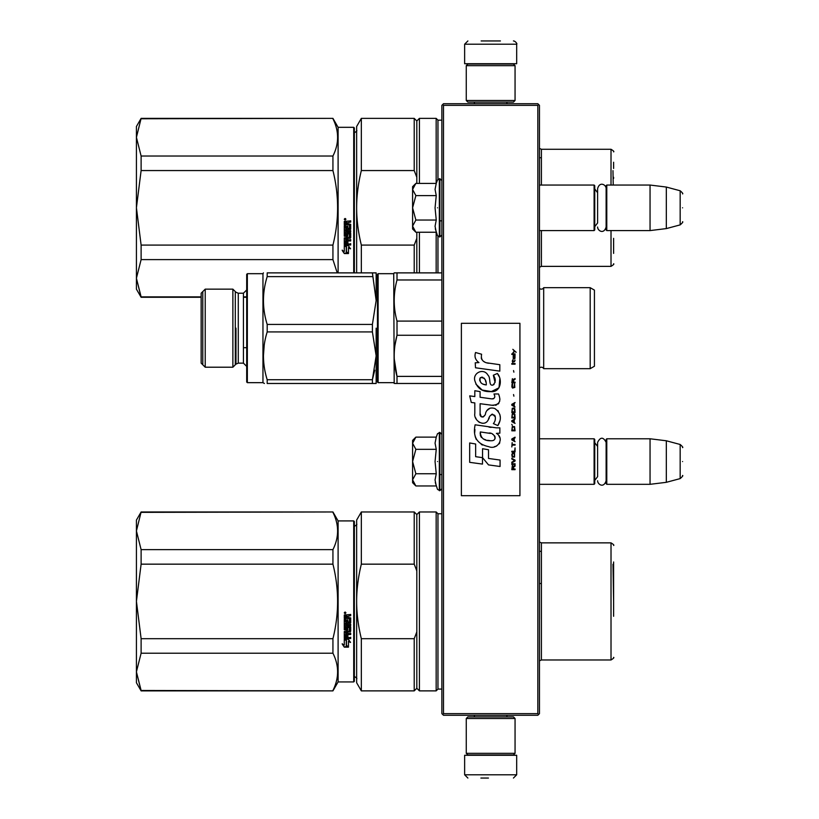<?xml version="1.0" encoding="UTF-8"?>
<svg xmlns="http://www.w3.org/2000/svg" width="819" height="819" viewBox="0 0 819 819"><rect width="100%" height="100%" fill="white"/><g stroke="black" fill="none" stroke-linecap="round" stroke-linejoin="round"><path stroke-width="1.23" d="M537.827 105.354L537.827 713.646L538.636 714.455L539.455 713.646L539.455 105.354L537.827 103.726L443.488 103.726L442.68 104.545L443.488 105.354L537.827 105.354L538.636 104.545M538.636 714.455L537.827 715.274L443.488 715.274L442.68 714.455L443.488 713.646L443.488 105.354M537.827 713.646L443.488 713.646M442.68 714.455L441.871 713.646L441.871 105.354L442.68 104.545M539.455 484.316L594.103 484.316L594.103 438.779L539.455 438.779M594.103 484.316L594.748 483.66L594.748 439.424L594.103 438.779M606.787 484.316L606.132 483.66L606.132 439.424L606.787 438.779L650.051 438.779L650.051 484.316L606.787 484.316L606.787 438.779M666.318 440.776L680.169 444.482L680.169 478.603L666.318 482.319L666.318 440.776L650.051 438.779M682.575 461.547C682.575 443.591 682.575 443.591 682.575 461.547C682.575 479.504 682.575 479.504 682.575 461.547M539.455 230.589L594.103 230.589L594.103 185.053L539.455 185.053M594.103 230.589L594.748 229.944L594.748 185.698L594.103 185.053M606.787 230.589L606.132 229.944L606.132 185.698L606.787 185.053L650.051 185.053L650.051 230.589L606.787 230.589L606.787 185.053M666.318 187.049L680.169 190.766L680.169 224.887L666.318 228.593L666.318 187.049L650.051 185.053M682.575 207.821C682.575 189.865 682.575 189.865 682.575 207.821C682.575 225.778 682.575 225.778 682.575 207.821M594.748 226.689L597.614 222.932L597.614 188.616L597.614 192.721L594.748 188.954M594.748 480.415L597.614 476.648L597.614 442.342L597.614 446.437L594.748 442.68M415.376 485.483L412.592 482.688L412.592 479.862L415.857 485.954L436.251 485.954L435.063 479.985L436.251 473.751L435.063 461.547L436.251 449.334L435.063 443.11L436.251 437.131L415.857 437.131L412.592 443.233L412.592 479.862L415.868 473.751L412.592 461.547L415.868 449.334L436.251 449.334M437.5 461.547C437.5 497.45 437.5 497.45 437.5 461.547C437.5 425.645 437.5 425.645 437.5 461.547M435.298 482.493L437.5 489.373L439.916 490.663L441.871 488.708M415.868 449.334L412.592 443.233L412.592 440.407L415.376 437.612M436.251 473.751L415.868 473.751M415.376 231.757L412.592 228.962L412.592 226.136L415.857 232.238L436.251 232.238L435.063 226.259L436.251 220.035L435.063 207.821L436.251 195.618L435.063 189.384L436.251 183.405L415.857 183.405L412.592 189.506L412.592 226.136L415.868 220.035L412.592 207.821L415.868 195.618L436.251 195.618M437.5 207.821C437.5 243.724 437.5 243.724 437.5 207.821C437.5 171.918 437.5 171.918 437.5 207.821M435.298 228.767L437.5 235.647L439.916 236.937L441.871 234.981M415.868 195.618L412.592 189.506L412.592 186.681L415.376 183.896M436.251 220.035L415.868 220.035M515.059 718.519L513.431 716.891L467.884 716.891L466.267 718.519L515.059 718.519L515.059 753.326L513.431 754.954L467.884 754.954L466.267 753.326L515.059 753.326M466.267 753.326L466.267 718.519M466.267 100.481L467.884 102.109L513.431 102.109L515.059 100.481L466.267 100.481L466.267 65.674L467.884 64.046L513.431 64.046L515.059 65.674L466.267 65.674M515.059 65.674L515.059 100.481M494.461 755.282L476.607 755.282M516.687 774.794L464.639 774.794L464.639 755.282L516.687 755.282L516.687 774.794L513.431 778.05M480.896 778.05L488.441 778.05M464.639 44.206L516.687 44.206L516.687 63.718L464.639 63.718L464.639 44.206L467.884 40.95M500.419 40.95L481.152 40.95M141.114 512.356L332.934 511.967L141.114 511.967L136.425 530.958L141.114 549.631L141.114 564.158L136.425 601.341L141.114 638.687L332.934 638.687C339.148 613.841 339.148 588.994 332.934 564.158L332.934 549.631L141.114 549.631M136.425 530.958L136.425 520.096L141.114 511.967M338.104 681.93L338.104 520.915L353.716 520.915L353.716 681.93L338.104 681.93L332.934 690.878L141.114 690.478L136.425 671.887L141.114 690.878L136.425 682.739L136.425 601.494M136.425 671.805L141.114 653.214L332.934 653.214C339.148 665.632 339.148 678.06 332.934 690.478M136.425 601.341L136.425 531.029M338.104 520.915L332.934 511.967M332.934 653.214L332.934 638.687M332.934 512.356C339.148 524.784 339.148 537.203 332.934 549.631M141.114 653.214L141.114 638.687M332.934 564.158L141.114 564.158M345.096 612.028L345.905 612.858L345.096 613.677L344.277 612.858L345.096 612.028M347.891 621.887L347.891 619.901L347.891 622.061L349.488 621.867L349.488 618.56L344.277 618.365L344.277 614.997L350.686 614.496L350.686 615.704L347.891 616.205L350.686 615.581L350.686 614.393M346.683 628.675L346.683 626.801L346.683 628.89L345.485 628.89L345.485 625.593L350.686 625.593L350.686 624.447L345.485 624.447L345.485 623.29L350.686 622.798L350.686 617.895L347.891 617.403L347.891 616.205M346.683 626.801L350.686 626.801L350.184 631.971L347.891 631.725L350.686 631.265L350.686 626.801M350.686 637.233L350.686 638.308L344.277 637.858L344.277 631.51L344.277 638.155L350.686 638.605L350.686 637.53L347.891 637.53L347.891 634.991L346.683 634.991L346.683 637.53L345.485 637.356L345.485 634.551L350.686 634.551L350.686 633.445L347.891 633.445L347.891 631.971M344.277 631.51L349.293 631.039L349.488 627.682L347.891 627.467L349.488 627.682M347.891 619.901L346.683 619.901L346.683 622.061L345.679 622.061L345.485 619.328L344.277 619.328L344.277 629.76L347.389 630.231L347.891 627.682M344.308 647.153L348.474 647.153L346.263 646.058L346.263 640.53L344.277 639.506L344.277 645.075L342.229 644.051L344.308 647.153L342.229 643.714M348.474 641.431L350.491 642.454L348.413 639.27L344.277 639.27L346.488 640.407L346.488 645.945L348.474 646.928L348.474 641.113L350.491 642.127M353.716 520.915L354.361 521.56L354.361 681.275L353.716 681.93M345.905 612.807L345.096 613.574L344.277 612.817M350.184 623.29L350.686 617.895M350.184 623.105L345.485 623.29M345.485 625.593L350.686 625.399L350.686 624.262M345.485 634.551L350.686 634.285L350.686 633.189M346.683 637.233L346.683 634.991M347.891 637.233L347.891 634.991M347.891 629.535L344.277 629.535L344.277 619.328M345.485 621.703L345.485 619.328M346.683 621.887L346.683 619.901M349.488 618.56L344.277 618.232L344.277 614.997M346.263 645.7L346.263 640.53M347.727 646.785L344.308 646.785M344.277 644.727L344.277 639.506M348.474 646.56L346.488 645.587M346.488 640.407L344.277 638.974M345.659 613.032L345.659 612.387L344.604 612.387L344.512 613.196L345.659 613.196L345.157 612.704M346.683 615.581L345.485 615.775L345.485 617.403L346.683 617.403L346.683 615.581M346.683 631.725L345.485 631.91L345.679 633.445L346.683 633.445L346.683 631.725M345.659 612.479L344.512 612.571M346.683 615.704L345.485 615.898M346.683 631.971L345.485 632.155M613.615 616.287L613.615 561.967M613.615 570.894L613.615 599.774M361.333 690.878L356.644 682.739L356.644 601.422C356.654 613.431 358.22 625.859 361.333 638.687L414.219 638.687L414.219 690.878L361.333 690.878L361.333 638.687M416.82 570.925L416.82 514.567L414.219 511.967L361.333 511.967L356.644 520.096L356.644 601.422C356.654 589.404 358.22 576.986 361.333 564.158L414.219 564.158L416.82 570.925L416.82 631.91L414.219 638.687M361.333 511.967L361.333 564.158M414.219 511.967L414.219 564.158M414.219 690.878L416.82 688.267L416.82 631.91M416.82 688.267L419.42 690.878L419.42 511.967L416.82 514.567M441.871 689.086L437.96 689.086L436.169 690.878L436.169 511.967L419.42 511.967M437.96 689.086L437.96 513.759L436.169 511.967M541.369 619.307L541.369 551.32L539.455 551.32M539.455 583.527L541.4 583.527M612.97 564.23L613.615 601.422M141.114 118.765L332.934 118.366L141.114 118.366L136.425 137.357L141.114 156.03L141.114 170.557L136.425 207.739L141.114 245.086L332.934 245.086C339.148 220.239 339.148 195.403 332.934 170.557L332.934 156.03L141.114 156.03M136.425 137.357L136.425 126.505L141.114 118.366M201.157 296.877L141.114 296.877L136.425 278.286L141.114 297.277L136.425 289.148L136.425 207.903M246.693 296.877L243.438 296.877M136.425 278.214L141.114 259.613L332.934 259.613L337.223 272.881M136.425 207.739L136.425 137.438M338.104 272.881L338.104 127.314L332.934 118.366M332.934 259.613L332.934 245.086M332.934 118.765C339.148 131.183 339.148 143.612 332.934 156.03M141.114 259.613L141.114 245.086M332.934 170.557L141.114 170.557M353.716 272.881L353.716 127.314L338.104 127.314M345.096 218.438L345.905 219.257L345.096 220.086L344.277 219.257L345.096 218.438M347.891 228.296L347.891 226.3L347.891 228.46L349.488 228.276L349.488 224.959L344.277 224.764L344.277 221.406L350.686 220.895L350.686 222.103L347.891 222.604L350.686 221.99L350.686 220.792M346.683 235.073L346.683 233.21L346.683 235.299L345.485 235.299L345.485 232.002L350.686 232.002L350.686 230.845L345.485 230.845L345.485 229.689L350.686 229.197L350.686 224.304L347.891 223.802L347.891 222.604M346.683 233.21L350.686 233.21L350.184 238.38L347.891 238.134L350.686 237.664L350.686 233.21M350.686 243.642L350.686 244.707L344.277 244.257L344.277 237.909L344.277 244.553L350.686 245.014L350.686 243.929L347.891 243.929L347.891 241.4L346.683 241.4L346.683 243.929L345.485 243.755L345.485 240.95L350.686 240.95L350.686 239.844L347.891 239.844L347.891 238.38M344.277 237.909L349.293 237.438L349.488 234.08L347.891 233.876L349.488 234.08M347.891 226.3L346.683 226.3L346.683 228.46L345.679 228.46L345.485 225.727L344.277 225.727L344.277 236.169L347.389 236.64L347.891 234.08M344.308 253.552L348.474 253.552L346.263 252.467L346.263 246.928L344.277 245.915L344.277 251.484L342.229 250.46L344.308 253.552L342.229 250.112M348.474 247.84L350.491 248.853L348.413 245.68L344.277 245.68L346.488 246.816L346.488 252.354L348.474 253.327L348.474 247.512L350.491 248.526M353.716 127.314L354.361 127.969L354.361 272.881M345.905 219.216L345.096 219.983L344.277 219.216M350.184 229.689L350.686 224.304M350.184 229.515L345.485 229.689M345.485 232.002L350.686 231.808L350.686 230.661M345.485 240.95L350.686 240.684L350.686 239.588M346.683 243.642L346.683 241.4M347.891 243.642L347.891 241.4M347.891 235.933L344.277 235.933L344.277 225.727M345.485 228.102L345.485 225.727M346.683 228.296L346.683 226.3M349.488 224.959L344.277 224.631L344.277 221.406M346.263 252.109L346.263 246.928M347.727 253.184L344.308 253.184M344.277 251.126L344.277 245.915M348.474 252.969L346.488 251.996M346.488 246.816L344.277 245.372M345.659 219.431L345.659 218.786L344.604 218.786L344.512 219.594L345.659 219.594L345.157 219.113M346.683 221.99L345.485 222.184L345.485 223.802L346.683 223.802L346.683 221.99M346.683 238.134L345.485 238.309L345.679 239.844L346.683 239.844L346.683 238.134M345.659 218.878L344.512 218.97M346.683 222.103L345.485 222.297M346.683 238.38L345.485 238.554M613.615 177.303L613.615 178.388M356.644 272.881L356.644 207.821C356.654 219.84 358.22 232.258 361.333 245.086L414.219 245.086L414.219 272.881M416.82 177.324L416.82 120.966L414.219 118.366L361.333 118.366L356.644 126.505L356.644 207.821C356.654 195.802 358.22 183.384 361.333 170.557L414.219 170.557L416.82 177.324L416.82 183.405M361.333 272.881L361.333 245.086M361.333 118.366L361.333 170.557M416.82 272.881L416.82 238.319L414.219 245.086M414.219 118.366L414.219 170.557M416.82 232.238L416.82 238.319M419.42 272.881L419.42 232.238M416.82 120.966L419.42 118.366L419.42 183.405M436.169 272.881L436.169 232.238M441.871 120.158L437.96 120.158L436.169 118.366L436.169 183.405M437.96 272.881L437.96 236.374M437.96 120.158L437.96 179.269M541.369 157.729L541.369 185.053L541.369 157.729L539.455 157.729M613.615 253.399L613.615 238.349M613.615 168.448L613.615 162.254M612.97 170.639L613.216 185.053M539.455 368.028L539.496 367.977A2.6 2.6 0 0 1 543.683 368.673L590.192 368.673L594.43 366.236L594.43 290.121L590.192 287.684L543.683 287.684A2.6 2.6 0 0 1 539.496 288.38L539.455 288.329M377.457 328.173L377.457 274.345L378.112 273.689L378.112 382.668L377.457 382.012L377.457 328.173M377.457 274.345L377.457 382.012M377.457 376.975L377.457 279.381L377.457 376.975M590.192 368.673L590.192 287.684M543.683 368.673L543.683 287.684M394.267 297.348L394.195 300.532M396.99 321.017L397.01 321.089C393.284 307.381 393.284 293.673 397.01 279.975L397.01 272.881L394.195 272.881L441.871 272.881M396.908 335.647L394.993 345.065M394.267 359.009L397.01 376.382C393.284 362.684 393.284 348.976 397.01 335.268L397.01 321.089L441.871 321.089M441.871 335.268L397.01 335.268M441.871 279.975L397.01 279.975M441.871 376.382L397.01 376.382L397 383.476L441.871 383.476M394.983 383.476L397.01 383.476M394.195 383.476L393.724 273.689L378.112 273.689M394.195 272.881L393.724 273.689M393.724 382.668L378.112 382.668M376.156 328.173L376.156 355.825L372.399 331.92L267.189 331.92C262.223 347.86 262.223 363.8 267.189 379.729L267.189 383.476C262.223 383.476 262.223 383.476 267.189 383.476L372.399 383.476L372.399 379.729L267.189 379.729M376.156 300.532L376.156 272.881L372.399 272.881L376.156 300.532L372.399 324.437L372.399 331.92M376.156 272.881L267.189 272.881C262.223 272.881 262.223 272.881 267.189 272.881C262.223 272.881 262.223 272.881 267.189 272.881L267.189 276.627L372.399 276.627M372.399 324.437L267.189 324.437C262.223 308.497 262.223 292.557 267.189 276.627M374.744 370.239L372.399 379.729L376.156 355.825L376.156 383.476L372.399 383.476L376.126 383.476M264.404 383.476L262.96 382.668L247.348 382.668L247.348 273.689L262.96 273.689L263.431 272.881M267.189 331.92L267.189 324.437M262.96 273.689L262.96 382.668M264.22 345.106L263.431 355.825M247.348 273.689L246.693 274.345L246.693 382.012L247.348 382.668M205.221 328.173L205.221 367.209L232.872 367.209L232.872 289.148L205.221 289.148L205.221 328.173M205.221 367.209L201.157 363.145L201.157 293.212L205.221 289.148M202.784 291.584L202.784 364.772M235.309 364.772L235.309 291.584M516.165 352.272L512.837 349.324L514.291 351.023L512.837 352.958L514.782 351.371L516.165 352.272M515.059 469.676L515.059 469L513.605 469L513.605 467.065L515.059 466.154L515.059 465.356L513.462 466.38L512.356 465.591L511.803 469.676L515.059 469.676M511.803 464.455L515.059 464.455L515.059 463.769L511.803 463.769L511.803 464.455M511.803 462.858L515.059 461.036L515.059 460.135L511.803 458.312L511.803 458.998L514.639 460.585L511.803 462.182L511.803 462.858M511.803 454.678L512.284 457.063L514.567 457.063L514.567 453.194L512.561 452.968L511.803 454.678M511.803 451.269L511.803 451.945L515.059 451.945L515.059 447.86L514.639 451.269L511.803 451.269M515.059 437.858L515.059 437.172L511.803 438.994L511.803 439.905L515.059 441.717L514.23 440.581L514.23 438.308L515.059 437.858M514.567 426.607L512.284 426.607L511.803 430.814L515.059 430.814L514.567 426.607M512.284 425.358L511.803 424.334L512.284 425.358M511.803 421.601L515.059 423.423L514.23 422.287L514.23 420.014L515.059 418.878L511.803 420.69L511.803 421.601M514.844 414.219L513.953 413.421L512.284 413.759L511.803 417.966L515.059 417.966L514.844 414.219M514.844 408.763L513.953 407.964L512.284 408.302L511.803 412.51L515.059 412.51L514.844 408.763M513.882 396.15L513.533 394.553L513.882 396.15M511.803 364.209L515.059 364.209L515.059 363.523L511.803 363.523L511.803 364.209M514.987 356.593L515.059 355.344L513.185 355.681L513.257 358.978L513.257 356.255L514.23 358.978L514.987 358.302L514.987 356.593M512.151 442.629L511.803 446.949L512.151 445.126L515.059 445.126L515.059 444.451L512.151 444.451L512.151 442.629M515.059 402.508L511.803 404.33L511.803 405.241L515.059 407.053L514.23 405.917L514.23 403.644L515.059 402.508M514.506 361.711L515.059 360.114L514.363 361.138L513.114 361.138L512.837 359.889L512.284 361.138L512.837 362.622L513.114 361.711L514.506 361.711M514.567 383.876L513.953 387.51L512.428 387.172L512.633 383.763L512.008 384.326L511.875 386.937L512.561 388.073L514.844 387.397L514.567 383.876M515.059 382.166L513.605 382.166L513.605 380.231L515.059 379.33L515.059 378.532L513.462 379.555L512.356 378.757L511.803 382.852L515.059 382.852L515.059 382.166M513.882 372.164L513.533 370.577L513.882 372.164M515.059 354.432L515.059 353.869L511.803 353.869L511.803 354.432L515.059 354.432M488.748 363.257C482.995 362.52 480.61 359.521 481.603 354.238L475.552 352.508C474.242 356.613 475.368 359.971 478.951 362.592L475.225 362.797L475.511 367.782L499.815 371.14L499.815 364.701L486.486 362.786M497.358 373.464L493.335 375.235C496.038 379.033 495.874 382.309 492.843 385.094C488.288 386.025 491.062 377.866 487.981 375.204C483.64 367.291 471.693 373.239 475.153 381.582C477.579 388.656 482.749 391.994 490.653 391.595C500.788 392.813 502.835 379.576 497.358 373.464L499.18 376.617M480.098 413.411L480.098 403.706L491.666 405.221C499.252 405.149 501.535 401.392 498.515 393.97L494 393.97C495.567 397.031 494.778 398.658 491.646 398.873L480.088 397.256L480.088 391.625L474.815 390.714L474.815 396.57L469.696 395.874L471.283 402.436L474.815 402.917L474.815 413.411C473.413 420.792 484.838 427.784 488.4 419.492C489.588 415.131 491.728 413.769 494.809 415.417C495.884 418.376 495.413 421.109 493.386 423.618L497.85 425.583C501.996 418.724 500.982 413.032 494.809 408.507C490.346 407.135 487.274 408.64 485.595 413.032C485.534 417.27 479.299 418.642 480.098 413.411L481.388 416.891M496.406 427.846L475.122 424.805C472.604 436.936 477.149 444.226 488.748 446.672C497.368 450.235 505.098 438.482 496.406 433.364L499.856 433.169L499.856 427.846L496.406 427.846M482.545 448.72L482.545 457.657L488.523 464.905L500.071 466.492L500.071 460.053L488.523 458.456L488.523 449.754L482.545 448.72M469.666 462.336L482.483 464.086L482.483 457.647L475.644 456.685L475.644 444L469.666 442.966L469.666 462.336M519.932 323.3L461.384 323.3L461.384 495.7L519.932 495.7L519.932 323.3M485.063 362.254L483.845 361.496M481.9 359.654L481.224 357.954M475.194 357.534L475.491 358.364M493.335 375.235L495.075 382.555M494.082 384.418L492.782 385.114M475.859 384.06L482.176 390.049L491.328 391.574L499.006 387.796L499.825 378.747M497.85 425.583L499.989 420.669M500.235 416.912L499.948 414.803M498.372 411.281L497.737 410.483M490.038 408.159L486.916 410.575M484.49 415.448L483.753 416.533M483.425 416.81L482.739 417.106M487.848 420.628L489.281 417.925M491.482 414.496L492.27 414.189M492.526 414.158L495.352 416.881M495.393 418.54L495.116 420.147M475.644 417.782L476.259 419.144M478.501 421.785L479.811 422.563M481.93 423.188L482.934 423.28M485.329 422.87L486.752 421.969M494 393.97L494.717 395.905M493.642 398.689L492.393 398.904M492.557 405.313L493.591 405.364M495.3 405.282L496.58 404.924M498.024 404.095L498.853 403.265M499.641 401.443L499.907 398.914M491.103 427.395L488.994 427.108M494.43 446.662L496.59 446.068M499.262 443.816L499.795 442.649M500.214 440.274L500.184 439.23M499.999 438.063L498.648 435.339M474.938 429.535L474.713 432.545M475.174 436.568L476.279 439.445M481.244 444.4L482.493 445.055M485.503 384.797L483.548 384.244M480.988 382.821L479.76 380.579M479.719 380.344L479.76 378.726M481.674 377.119L482.852 377.324M484.111 378.091L485.012 379.484M485.452 380.61L485.862 382.063M488.748 433.108C494.164 432.033 498.3 441.072 491.001 440.735C484.101 441.001 480.538 438.073 480.323 431.941L490.397 433.435M492.588 434.244L493.151 434.561M494.563 435.749L495.055 436.783M495.147 437.622L495.085 438.134M495.055 438.708L494.041 440.038M489.957 440.622L487.571 440.284M485.902 439.916L483.302 438.933M481.408 437.489L480.333 435.421M480.19 434.183L480.231 432.801M513.185 469L512.151 469L512.561 466.154L513.185 469M512.223 454.678L512.633 453.654L514.23 453.654L514.434 456.378L512.633 456.613L512.223 454.678M513.953 438.421L513.953 440.468L512.08 439.445L513.953 438.421M512.223 428.081L512.633 427.057L514.23 427.057L514.639 430.129L512.223 430.129L512.223 428.081M513.953 420.127L513.953 422.174L512.08 421.15L513.953 420.127M512.223 415.243L512.633 414.219L514.23 414.219L514.639 417.281L512.223 417.281L512.223 415.243M512.223 409.787L512.633 408.763L514.23 408.763L514.639 411.834L512.223 411.834L512.223 409.787M514.291 356.142L514.506 358.415L513.882 357.391L514.291 356.142M513.953 403.757L513.953 405.804L512.08 404.781L513.953 403.757M513.185 382.166L512.151 382.166L512.561 379.33L513.185 382.166M486.302 384.92C481.306 384.449 479.299 382.023 480.303 377.641C484.418 377.395 486.414 379.811 486.302 384.92M436.251 437.131L437.5 433.722L439.916 432.432L439.916 490.663M439.332 432.432L439.332 490.663M436.251 183.405L437.5 179.996L439.916 178.706L439.916 236.937M439.332 178.706L439.332 236.937M541.369 551.32L541.369 583.527M541.4 659.971L611.015 659.971L611.015 542.864L541.4 542.864L541.4 659.971L539.455 660.851M541.369 230.589L541.369 257.913L541.369 230.589M541.4 230.589L541.4 266.37L539.455 267.25M611.015 185.053L611.015 149.273L541.4 149.273L541.4 185.053M541.4 266.37L611.015 266.37L611.015 230.589M539.496 367.977L539.496 288.38M246.693 289.957L243.438 293.212L243.438 363.145L246.693 366.4M243.438 293.212L238.278 293.212L238.278 363.145L243.438 363.145M235.985 328.173L235.985 364.097L235.985 328.173M439.916 474.559L441.871 474.559M666.318 482.319L650.051 484.316M680.169 444.482C682.432 446.478 683.241 447.532 682.575 447.624M680.169 478.603C682.432 476.607 683.241 475.563 682.575 475.46M439.916 220.833L441.871 220.833M666.318 228.593L650.051 230.589M680.169 190.766C682.432 192.752 683.241 193.806 682.575 193.898M680.169 224.887C682.432 222.891 683.241 221.836 682.575 221.744M606.132 188.616C606.336 184.981 599.733 180.886 597.614 188.616M597.614 227.027C597.44 230.446 603.685 234.971 606.132 227.027M606.132 442.342C603.296 436.844 600.45 436.844 597.614 442.342M597.614 480.753C597.471 484.08 603.562 488.789 606.132 480.753M439.916 432.432L441.871 434.387M439.916 178.706L441.871 180.661M474.396 716.891L474.396 715.274M506.92 716.891L506.92 715.274M474.764 754.954L473.904 755.282M506.551 754.954L507.411 755.282M464.639 774.794L467.884 778.05M506.92 102.109L506.92 103.726M474.396 102.109L474.396 103.726M506.551 64.046L507.411 63.718M474.764 64.046L473.904 63.718M516.687 44.206C517.639 43.898 514.905 40.745 513.431 40.95M332.934 690.878L141.114 690.878M354.043 526.607C356.48 525.071 357.34 524.201 356.644 523.996M354.043 676.238C356.48 677.763 357.34 678.634 356.644 678.838M436.169 690.878L419.42 690.878M441.871 513.759L437.96 513.759M541.4 542.864L539.455 541.983M611.015 659.971C613.441 658.456 614.311 657.596 613.615 657.37M611.015 542.864C613.441 544.379 614.311 545.249 613.615 545.474M246.693 297.277L243.438 297.277M201.157 297.277L141.114 297.277M354.043 133.006C356.48 131.48 357.34 130.61 356.644 130.405M377.457 297.277L376.156 297.277M436.169 118.366L419.42 118.366M541.4 149.273L539.455 148.393M611.015 266.37C613.441 264.865 614.311 263.994 613.615 263.769M611.015 149.273C613.441 150.778 614.311 151.648 613.615 151.873M232.872 289.148L235.985 292.26L238.278 293.212M232.872 367.209L235.985 364.097L238.278 363.145M243.438 347.696L246.693 347.696"/></g></svg>
